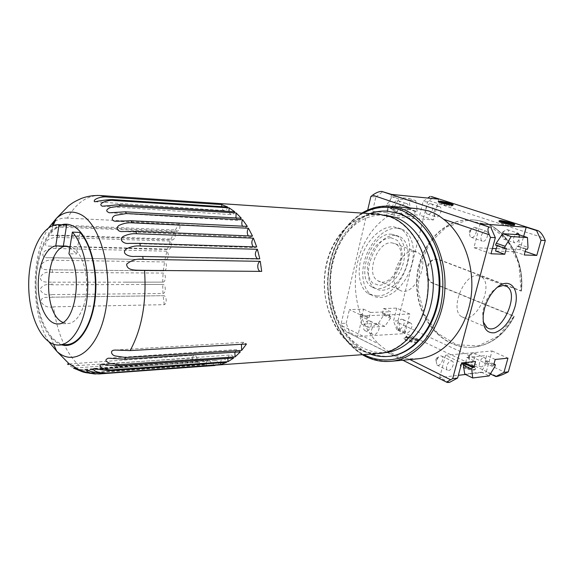 <?xml version="1.0" encoding="UTF-8"?>
<svg xmlns="http://www.w3.org/2000/svg" width="574" height="574" viewBox="0 0 574 574"><rect width="100%" height="100%" fill="white"/><g stroke="black" fill="none" stroke-linecap="round" stroke-linejoin="round"><path stroke-width="0.43" stroke-dasharray="2.87 2.15" d="M521.336 291.047C525.447 255.222 500.671 221.012 472.646 219.899C500.779 221.04 525.519 255.236 521.429 291.004L521.013 291.054C525.131 255.215 500.349 220.983 472.316 219.878C441.937 217.517 416.258 249.03 416.659 283.721C416.473 318.419 442.346 349.767 472.711 347.227C490.282 345.311 504.029 335.029 513.945 316.389L433.011 283.369C422.514 279.739 425.478 258.35 436.405 259.233L439.038 259.757L521.013 291.054M439.698 259.778L521.178 290.86L518.767 263.337L507.043 239.817L488.546 224.728L466.999 220.416L446.328 227.031L429.869 242.867L419.989 265.023L418.001 289.97L424.15 313.956L437.646 333.3L456.631 344.744L478.214 345.914L498.684 335.977L514.11 316.166L433.671 283.362C423.181 279.739 426.138 258.372 437.065 259.247L439.038 259.757M417.872 358.807L408.214 358.671L409.965 359.546M417.556 208.649L411.881 208.491C386.46 209.524 364.54 232.441 357.695 261.852C350.829 291.298 359.116 325.006 378.675 343.991C387.909 352.264 397.753 357.157 408.214 358.671M383.626 308.532L390.657 311.739L389.251 316.611L382.428 313.454L383.626 308.532L396.713 308.116L409.836 314.021L404.914 333.587L357.638 336.515L349.58 332.482L346.201 323.227L341.186 323.463L342.025 325.781L346.352 331.894L448.186 382.585M404.914 333.587L396.878 329.792L397.997 329.727C399.877 329.211 400.143 326.965 398.815 322.997L397.976 320.823L427.53 201.976L429.273 200.706C431.913 198.661 432.724 197.305 431.698 196.624M341.186 323.463L367.683 210.098M427.53 201.976L423.088 201.553L427.831 198.066M376.795 295.997C403.048 297.131 422.808 238.088 399.074 228.222L393.506 226.795C382.363 225.962 368.551 238.023 362.481 254.368C356.332 270.684 359.116 287.911 368.314 293.651L376.795 295.997M382.428 313.454L384.157 313.39L383.755 315.026L378.424 323.349L361.606 324.159L360.113 315.951L360.515 314.272L362.33 314.2L363.536 309.164L349.401 309.608L362.574 315.865L357.638 336.515M346.201 323.227L349.401 309.608M387.866 207.264L386.051 207.106L386.474 205.327L392.085 196.753L408.867 198.403L410.073 207.393L409.649 209.123L416.853 211.584L415.131 211.44L414.048 216.728L394.001 215.193L395.091 209.768L387.866 207.264L386.596 212.574L372.476 211.454L375.877 197.018L370.854 196.538M409.649 209.123L407.927 208.979L406.657 214.167L419.709 215.2L423.088 201.553M397.976 320.823L393.513 321.031L396.713 308.116M396.878 329.792L393.513 321.031M405.732 337.62C411.644 337.964 415.77 339.327 418.109 341.717C419.164 344.414 404.34 341.164 403.988 338.624L405.732 337.62M461.812 364.325C465.643 363.78 475.15 367.059 475.301 368.996C476.312 371.981 460.506 368.185 460.24 365.38L461.812 364.325M490.347 373.954L486.243 372.009L492.047 350.987L445.532 355.263L461.683 362.94M449.42 382.428L439.662 377.541L458.361 375.324M465.464 374.478L486.243 372.009M349.58 332.482L348.325 332.554M465.701 362.524L466.841 357.423L486.551 355.507L485.295 361.01L486.989 360.838L486.573 362.66L481.227 372.167L464.718 374.119M481.227 372.167L489.141 375.927M486.573 362.66L494.896 366.521M383.755 315.026L390.507 318.154L390.98 316.539L384.157 313.39M389.251 316.611L390.98 316.539M415.131 211.44L407.927 208.979M416.853 211.584L417.219 209.819L410.073 207.393M395.091 209.768L393.276 209.618L393.642 207.802L398.944 199.049L415.712 200.663L408.867 198.403M415.712 200.663L417.219 209.819M398.944 199.049L392.085 196.753M393.642 207.802L386.474 205.327M393.276 209.618L386.051 207.106M390.507 318.154L384.838 326.391L368.027 327.273L366.879 319.173L367.346 317.515L369.161 317.436L362.33 314.2M369.161 317.436L370.574 312.457L363.536 309.164M367.346 317.515L360.515 314.272M366.879 319.173L360.113 315.951M368.027 327.273L361.606 324.159M384.838 326.391L378.424 323.349M525.174 251.434L519.994 249.654L523.682 236.287M491 253.773L473.909 247.667L480.201 223.803M485.676 231.071L486.278 231.222C489.952 232.592 485.762 243.046 482.296 241.152C479.017 239.939 482.153 230.561 485.676 231.071M519.549 234.924C519.535 239.86 517.899 242.508 514.634 242.852C512.74 240.951 513.005 238.167 515.43 234.501M519.994 249.654L496.273 248.635M492.427 248.47L473.909 247.667M518.953 234.723L519.133 244.352L518.523 246.232L516.851 246.153L515.036 251.792L495.527 251.01M515.036 251.792L524.198 254.971M466.841 357.423L475.566 361.498M492.047 350.987L507.961 358.147M495.219 359.468L486.551 355.507M451.2 360.874L452.398 361.182C455.512 363.184 450.274 372.591 447.419 370.122C444.929 368.551 448.036 360.953 451.2 360.874M483.76 357.631L484.779 357.875C487.699 359.604 482.877 368.745 480.187 366.564C477.798 365.186 480.79 357.695 483.76 357.631M439.662 377.541L445.532 355.263M368.759 320.715L370.18 321.117C373.947 323.456 368.3 333.386 364.813 330.538C361.814 328.694 365.05 320.622 368.759 320.715M401.836 319.237L403.048 319.553C406.607 321.598 401.413 331.291 398.105 328.759C395.213 327.123 398.334 319.137 401.836 319.237M409.836 314.021L362.574 315.865M370.574 312.457L390.657 311.739M386.596 212.574L394.001 215.193M438.708 199.156L433.485 219.935L386.345 216.405L372.476 211.454M433.485 219.935L419.709 215.2M414.048 216.728L406.657 214.167M397.689 200.627L398.406 200.814C402.797 202.435 398.449 213.521 394.281 211.332C390.37 209.89 393.527 199.939 397.689 200.627M430.658 203.741L431.261 203.885C435.343 205.298 431.261 216.003 427.386 214.052C423.705 212.782 426.776 203.088 430.658 203.741M391.597 194.407L386.345 216.405M497.199 245.701L497.349 245.227L495.584 245.141M486.989 360.838L493.949 364.045M485.295 361.01L493.712 364.906M516.851 246.153L525.791 249.202M518.523 246.232L527.463 249.281M519.133 244.352L527.994 247.358M497.349 245.227L506.368 248.348M375.877 197.018L382.923 191.529M470.214 230.102C471.864 230.648 468.85 234.142 469.166 231.322L470.214 230.102M474.411 227.275L475.014 227.419C478.709 228.804 474.569 239.15 471.089 237.249C469.841 236.517 469.424 234.967 469.826 232.592L470.989 229.679L474.411 227.275M502.594 232.212C502.96 234.034 502.616 234.515 501.561 233.647L502.594 232.212M506.742 229.514L507.244 229.636C510.659 230.827 506.77 240.786 503.556 239.1L502.264 235.756L504.094 231.057L506.742 229.514M436.749 358.068C438.436 358.327 435.393 361.914 435.723 359.274L436.749 358.068M440.667 355.844L441.872 356.153C445.008 358.162 439.813 367.468 436.929 364.999L436.197 361.111L438.507 356.978L440.667 355.844M469.439 354.983C469.797 356.641 469.46 357.085 468.434 356.318L469.439 354.983M473.328 352.831L474.346 353.082C477.295 354.818 472.51 363.866 469.797 361.685L468.972 358.65L471.62 353.649L473.328 352.831M405.94 203.404L406.65 203.583C411.041 205.205 406.643 216.384 402.482 214.195C398.586 212.753 401.786 202.722 405.94 203.404M438.866 206.432L439.462 206.575C443.537 207.989 439.404 218.773 435.544 216.821C431.878 215.559 434.992 205.786 438.866 206.432M376.508 324.418L377.929 324.805C381.681 327.151 375.999 337.168 372.526 334.319C369.534 332.468 372.806 324.339 376.508 324.418M409.563 322.782L410.769 323.097C414.313 325.135 409.083 334.915 405.796 332.382C402.912 330.746 406.062 322.696 409.563 322.782M397.165 228.129L402.726 229.557C414.406 235.089 416.724 256.377 408.265 274.099C400.013 291.929 382.801 302.326 371.852 295.237C362.668 289.497 359.912 272.219 366.097 255.839C372.196 239.437 386.029 227.318 397.165 228.129M395.35 235.605L399.985 236.804C409.047 241.224 410.855 257.898 404.211 271.832C397.71 285.852 384.236 294.003 375.647 288.571C358.054 279.696 375.296 232.936 395.35 235.605M391.712 234.242L396.34 235.44C405.416 239.867 407.26 256.492 400.638 270.376C394.166 284.345 380.698 292.439 372.096 287.014C354.481 278.132 371.643 231.552 391.712 234.242M390.872 237.693L397.409 240.427C400.688 244.488 402.281 249.963 402.187 256.843C401.004 263.997 398.356 270.584 394.238 276.596C389.524 281.683 384.558 284.625 379.349 285.422L372.677 283.104C369.19 279.244 367.417 273.791 367.367 266.745C368.508 259.312 371.242 252.481 375.561 246.246C380.505 241.08 385.613 238.224 390.872 237.693M391.719 242.831L395.221 243.742C410.762 250.824 392.207 290.308 377.836 280.715C365.157 274.465 377.305 241.087 391.719 242.831M413.646 251.225L417.119 252.122C432.538 259.183 413.56 299.549 399.339 289.949C386.754 283.728 399.282 249.59 413.646 251.225M477.31 275.606L480.703 276.446C495.613 283.398 475.43 326.333 461.754 316.748C449.55 310.649 463.196 274.315 477.31 275.606M497.658 287.1L492.793 290.996C488.596 295.495 485.568 301.041 483.695 307.635L482.734 312.392L483.136 321.749M451.953 204.832L444.506 204.193L441.413 202.572M452.262 204.846L452.958 205.277C454.414 206.654 439.053 203.261 438.328 202.048L439.203 201.761M452.125 206.009L444.233 205.262L439.749 202.902L452.125 206.009L452.398 204.94M439.749 202.902L440.021 201.84M444.233 205.262L444.506 204.193M512.123 224.57L505.952 224.097L502.085 222.188M513.845 224.735L514.512 225.173C515.997 226.694 499.524 222.913 498.828 221.578L499.689 221.263M513.386 225.812L505.651 225.23L500.033 222.439L513.386 225.812L513.694 224.692M500.033 222.439L500.334 221.32M505.651 225.23L505.952 224.097M405.904 336.967C411.809 337.311 415.935 338.674 418.281 341.056C419.336 343.747 404.505 340.497 404.153 337.957L405.904 336.967M409.858 341.028L417.8 340.461L405.976 337.003L409.858 341.028L410.109 340.023L406.227 336.012L418.059 339.471L410.109 340.023M418.059 339.471L417.8 340.461M406.227 336.012L405.976 337.003M461.998 363.636C465.83 363.091 475.344 366.363 475.487 368.3C476.506 371.278 460.692 367.482 460.427 364.684L461.998 363.636M466.963 368.307L474.806 367.439L462.077 363.672L466.963 368.307L467.25 367.26L462.357 362.639L475.093 366.399L467.25 367.26M475.093 366.399L474.806 367.439M462.357 362.639L462.077 363.672M261.694 271.394L260.359 271.38M164.939 259.706L166.919 251.19C169.244 255.071 168.871 257.999 165.793 259.972L54.1 257.733L53.712 260.237L164.537 261.923C167.45 262.957 166.797 271.15 163.82 270.878L52.6 269.83L52.399 272.406L163.102 273.066C166.273 273.418 165.994 282.358 162.815 282.121L51.997 282.193L51.983 284.797L162.722 284.417C165.943 284.166 166.195 293.271 162.973 293.479L52.291 294.598L52.471 297.188L163.59 295.696C166.603 295.409 167.235 303.768 164.264 304.679L53.49 306.825C57.271 333.178 65.759 352.73 78.954 365.502L191.702 358.09L194.091 355.191C196.365 355.679 197.377 357.803 197.119 361.555L83.948 369.326L85.318 370.158L198.539 362.28C198.869 360.12 199.716 358.929 201.065 358.693C203.182 359.03 204.244 360.946 204.258 364.44L90.599 372.576L92.034 373.021L205.743 364.813C205.923 362.259 206.798 360.816 208.362 360.494C210.299 360.709 211.397 362.409 211.648 365.581L98.958 373.961M167.515 249.087L170.22 241.073C172.164 245.12 171.662 247.968 168.699 249.611L167.515 249.087L56.474 246.124L55.908 248.506L166.919 251.19M170.995 239.121L174.388 231.781C175.96 235.907 175.321 238.648 172.487 239.989L170.995 239.121L59.689 235.218L58.95 237.442L170.22 241.073M175.335 230.009L179.353 223.494C180.559 227.627 179.813 230.231 177.108 231.308L175.335 230.009L63.7 225.238L62.796 227.247L174.388 231.781M100.098 195.526C87.37 195.196 76.471 202.737 67.388 218.142L179.353 223.494M211.648 365.581L205.743 364.813M204.258 364.44L198.539 362.28M197.119 361.555L191.702 358.09M378.847 214.21C352.285 212.445 329.01 239.157 324.977 271.976C320.715 304.758 335.804 339.664 360.565 350.305C366.599 352.874 372.835 353.928 379.278 353.476M164.264 304.679L163.152 295.768M162.973 293.479L162.643 284.417M162.657 282.114L163.102 273.066M163.317 270.784L164.537 261.923M241.432 344.292L243.828 342.262L246.461 344.013M80.023 232.434L76.564 253.945L68.945 253.765M62.81 322.38L67.883 323.557C76.952 323.377 85.375 308.783 86.581 290.092C87.858 271.423 81.594 252.625 72.769 247.609L66.39 246.103M69.956 247.358L76.564 253.945M66.039 224.972C49.371 224.542 35.76 253.557 36.076 285.192C36.112 316.834 50.038 345.512 66.706 344.637M61.511 224.757C57.536 225.912 53.848 228.502 50.447 232.527C30.96 254.182 31.147 315.657 50.77 337.189C54.2 341.193 57.902 343.761 61.884 344.895M389.394 216.821L379.041 214.604C349.085 212.394 324.095 246.583 324.489 284.008C324.324 321.433 349.53 355.471 379.471 353.075C403.213 351.446 425.155 324.683 427.644 291.04C430.328 257.432 412.735 224.793 389.394 216.821M234.866 352.199L237.457 349.487L240.377 351.855M227.849 358.413C228.265 356.346 229.162 355.206 230.54 354.99C231.932 354.997 232.979 356.009 233.675 358.018M259.785 258.824L257.382 258.781M256.686 246.942L254.964 247.602L253.313 246.842M252.495 236.05L250.329 237.155L248.277 235.878M247.337 226.414L244.789 228.05L242.436 226.178M241.36 218.256L238.504 220.502L235.936 217.955M234.737 211.756C234.041 213.679 233.015 214.647 231.659 214.654C230.317 214.468 229.421 213.385 228.961 211.411M227.648 207.035C227.039 209.367 225.962 210.558 224.42 210.615C222.906 210.349 221.994 209.029 221.686 206.647M67.388 218.142C62.982 217.675 58.835 218.773 54.939 221.456M53.088 225.482L63.7 225.238M62.796 227.247C59.057 226.96 55.57 227.634 52.349 229.263C48.302 231.444 47.405 236.251 50.835 235.347L59.689 235.218M58.95 237.442C54.932 237.098 51.287 237.88 48.029 239.788C44.406 244.022 44.7 246.138 48.919 246.124L56.474 246.124M55.908 248.506C51.502 248.047 47.664 249.008 44.392 251.39C40.496 256.32 44.908 258.192 48.374 257.683L54.1 257.733M53.712 260.237C48.539 259.441 44.428 260.861 41.378 264.485C40.223 270.713 46.092 269.493 50.333 269.809L52.6 269.83M52.399 272.406C46.587 271.315 42.498 273.037 40.137 277.572C41.22 283.369 46.925 281.755 51.997 282.193M51.983 284.797C46.092 283.7 42.124 285.278 40.08 289.547C42.347 294.046 46.422 295.732 52.291 294.598M52.471 297.188C47.47 297.712 41.658 295.897 40.869 301.429C43.48 306.136 47.685 307.937 53.49 306.825M78.954 365.502C73.615 365.466 69.777 364.985 67.445 364.06C69.196 366.255 78.825 370.524 83.948 369.326M85.318 370.158C79.442 370.13 75.503 369.448 73.501 368.106M82.376 371.78L90.599 372.576M92.034 373.021L88.611 373.043M95.829 373.99L97.494 373.925M213.155 365.344C213.205 362.51 214.088 360.895 215.81 360.501C217.575 360.63 218.68 362.094 219.132 364.913M220.552 362.811C220.811 360.35 221.715 358.965 223.264 358.671C224.843 358.728 225.934 359.97 226.536 362.388M388.426 211.239C356.569 208.757 330.028 244.711 330.452 283.994C330.99 300.998 335.18 316.36 343.022 330.086C348.784 338.438 355.528 345.211 363.27 350.405C371.435 354.502 379.966 356.497 388.878 356.382M369.936 213.607C358.728 217.883 349.494 225.804 342.24 237.371C325.558 263.624 325.688 304.385 342.527 330.538C349.853 342.061 359.137 349.925 370.374 354.129M384.53 215.028L384.48 215.02C366.994 214.504 352.78 222.741 341.839 239.738C326.003 264.614 326.125 303.395 342.111 328.17C353.161 345.103 367.425 353.254 384.91 352.623L384.953 352.623M433.671 283.362L433.011 283.369M472.316 219.878L472.646 219.899C442.267 217.546 416.588 249.044 416.989 283.721C416.803 318.405 442.676 349.738 473.041 347.198C490.612 345.283 504.352 335.008 514.268 316.374M363.234 213.162C341.666 225.273 327.819 254.217 327.89 284.001C327.998 313.784 342.032 342.642 363.672 354.617M390.176 206.267C380.598 206.152 371.428 208.312 362.682 212.739L350.836 222.045C336.515 237.32 328.22 260.223 327.89 284.001C328.464 302.189 332.956 318.627 341.372 333.322C347.557 342.255 354.804 349.501 363.12 355.041C371.895 359.417 381.079 361.52 390.657 361.34M342.025 325.781L378.675 343.991M398.815 322.997L506.275 372.892M429.273 200.706L544.181 238.102M410.539 208.039L411.881 208.491M397.997 329.727L496.962 376.422M48.675 227.756C30.515 255.437 30.702 314.409 49.034 341.975M436.405 259.233L437.065 259.247M472.711 347.227L473.041 347.198C490.677 345.261 504.453 334.972 514.361 316.331M361.95 213.076C340.805 225.948 327.524 254.583 327.575 283.994C327.697 313.404 341.164 341.975 362.388 354.71M402.826 360.207L346.352 331.894M469.166 231.322L469.826 232.592M469.432 230.655L470.989 229.679M471.089 237.249L482.296 241.152M475.014 227.419L486.278 231.222M501.561 233.647L502.264 235.756M501.985 232.57L504.094 231.057M503.556 239.1L514.634 242.852M507.244 229.636L518.135 233.216M435.723 359.274L436.197 361.111M436.254 358.327L438.507 356.978M436.929 364.999L447.419 370.122M441.872 356.153L452.398 361.182M468.434 356.318L468.972 358.65M469.044 355.17L471.62 353.649M469.797 361.685L480.187 366.564M474.346 353.082L484.779 357.875M394.281 211.332L402.482 214.195M398.406 200.814L406.65 203.583M427.386 214.052L435.544 216.821M431.261 203.885L439.462 206.575M364.813 330.538L372.526 334.319M370.18 321.117L377.929 324.805M398.105 328.759L405.796 332.382M403.048 319.553L410.769 323.097M368.314 293.651L371.852 295.237M399.074 228.222L402.726 229.557M372.096 287.014L375.647 288.571M396.34 235.44L399.985 236.804M377.836 280.715L399.339 289.949M395.221 243.742L417.119 252.122M461.754 316.748L486.989 327.582M480.703 276.446L504.819 285.673M482.734 312.392L483.301 314.344M492.793 290.996L494.924 289.619M438.507 201.338L438.328 202.048M453.087 204.782L452.958 205.277M499.028 220.832L498.828 221.578M514.648 224.656L514.512 225.173M418.109 341.717L418.281 341.056M403.988 338.624L404.153 337.957M475.301 368.996L475.487 368.3M460.24 365.38L460.427 364.684M142.711 270.34L261.019 271.488M115.352 350.054L243.828 342.262M57.831 323.915L67.883 323.557M65.142 245.981L67.639 246.052M53.203 225.439L50.447 232.527M50.77 337.189L53.576 344.264M101.254 364.339L230.54 354.99M108.493 358.183L237.457 349.487M135.349 256.42L258.565 259.147M128.992 243.362L254.964 247.602M123.008 231.559L250.329 237.155M116.307 221.277L244.789 228.05M109.584 212.789L238.504 220.502M102.33 206.231L231.659 214.654M95.126 201.739L224.42 210.615M53.863 225.596L177.108 231.308M50.835 235.347L172.487 239.989M48.919 246.124L168.699 249.611M48.374 257.683L165.793 259.972M50.333 269.809L163.82 270.878M125.319 282.157L162.815 282.121M143.493 284.474L162.722 284.417M55.707 297.145L163.59 295.696M69.296 363.93L194.091 355.191M75.33 367.977L201.065 358.693M80.051 370.252L208.362 360.494M86.954 370.374L215.81 360.501M94.071 368.415L223.264 358.671M342.111 328.17L342.527 330.538M341.839 239.738L342.24 237.371M379.471 353.075L384.91 352.623M379.041 214.604L384.48 215.02"/><path stroke-width="0.86" d="M390.176 206.267L417.556 208.649L428.713 210.945C433.944 212.732 438.916 215.508 443.616 219.261C464.739 235.426 476.391 270.376 470.221 301.981C464.136 333.63 441.643 356.784 417.872 358.807L390.657 361.34C417.406 359.245 442.138 329.089 444.757 291.305C447.591 253.543 427.4 217.223 401.032 208.584L390.176 206.267C380.175 205.514 370.761 207.788 361.95 213.076M443.616 219.261L489.292 234.766L490.433 237.371L452.678 378.632L450.612 379.744C448.201 381.064 447.053 381.961 447.168 382.442L402.826 360.207M537.938 230.676L431.698 196.624L538.24 230.77C540.313 231.817 542.294 234.257 544.181 238.102L545.3 240.528L508.306 371.844L503.965 372.375L507.961 358.147L495.219 359.468L493.712 364.906L495.398 364.72L494.896 366.521L489.141 375.927L472.675 377.972L471.763 369.132L472.266 367.274L474.052 367.073L475.566 361.498L461.683 362.94L457.636 378.029L449.42 382.428L447.168 382.442M508.306 371.844L506.275 372.892C502.401 374.815 499.301 375.992 496.962 376.422L495.871 376.558L490.347 373.954M367.683 210.098L370.854 196.538L372.605 195.16L410.539 208.039M440.115 201.108C446.098 202.019 450.439 203.174 453.144 204.566C454.601 205.937 439.232 202.543 438.507 201.338L440.115 201.108M523.682 236.287L526.186 227.218L480.201 223.803L489.565 227.225C487.541 227.534 487.448 230.045 489.292 234.766M526.186 227.218L536.575 230.554L541.031 240.284L536.783 255.423L525.174 251.434M537.644 230.626L536.575 230.554M431.21 196.509L438.708 199.156L391.597 194.407L381.674 191.4C379.062 191.422 376.042 192.677 372.605 195.16M500.442 220.545C504.209 220.789 514.261 223.516 514.713 224.427C516.205 225.934 499.732 222.16 499.028 220.832L500.442 220.545M427.831 198.066L430.091 196.394M458.361 375.324L465.464 374.478M503.965 372.375L495.871 376.558M514.691 307.75C510.279 321.196 503.642 329.519 494.766 332.726C486.221 333.659 482.397 327.532 483.301 314.344L484.42 308.841C486.58 301.221 490.081 294.814 494.924 289.619C508.248 275.039 520.891 287.768 514.691 307.75M545.3 240.528L541.031 240.284M490.784 227.311L495.333 237.658L491 253.773L504.754 254.268L506.368 248.348L504.603 248.269L505.142 246.289L511.226 236.553L527.463 237.536L527.994 247.358L527.463 249.281L525.791 249.202L524.198 254.971L536.783 255.423M495.333 237.658L490.433 237.371M457.636 378.029L452.678 378.632M472.675 377.972L464.718 374.119L463.376 365.136L471.763 369.132M472.266 367.274L463.792 363.256L463.376 365.136M515.43 234.501L517.87 233.173L519.549 234.924M496.273 248.635L492.427 248.47M504.754 254.268L495.527 251.01L497.199 245.701M504.603 248.269L495.584 245.141L496.194 243.204L502.659 233.69L518.953 234.723L527.463 237.536M463.792 363.256L465.579 363.069L465.701 362.524M493.949 364.045L495.398 364.72M502.659 233.69L511.226 236.553M496.194 243.204L505.142 246.289M465.579 363.069L474.052 367.073M483.136 321.749L486.989 327.582C500.392 337.139 521.063 293.163 506.404 286.275L503.054 285.472L497.658 287.1M441.413 202.572L440.021 201.84L451.953 204.832M439.203 201.761L439.942 201.811C444.549 202.45 448.653 203.461 452.262 204.846M502.085 222.188L500.334 221.32L512.123 224.57M499.689 221.263L500.241 221.291C505.256 221.966 509.791 223.107 513.845 224.735M260.359 271.38C256.965 270.562 256.894 262.411 260.273 261.328L143.177 259.333L142.704 256.47L259.785 258.824L257.403 249.281L140.465 246.024L139.762 243.354L256.686 246.942L253.428 238.16L136.705 233.754L135.794 231.344L252.495 236.05L248.449 228.251L132.013 222.841L130.915 220.753L247.337 226.414L242.63 219.777L126.524 213.542L125.283 211.813L241.36 218.256L236.122 212.932L120.397 206.044L119.048 204.717L234.737 211.756L229.112 207.845L113.817 200.498L112.389 199.594L227.648 207.035L221.779 204.581L106.936 196.982L100.098 195.526L378.847 214.21L389.488 216.448C413 224.463 430.715 257.389 427.953 291.24C425.384 325.135 403.192 351.991 379.278 353.476L213.155 365.344M215.006 365.509L104.49 373.287L220.646 364.547L226.536 362.388L111.421 370.603L112.856 369.778L228.007 361.649L233.675 358.018L118.122 365.882L119.485 364.634L235.075 356.906L240.377 351.855L124.429 359.166L125.677 357.516L241.668 350.398L246.461 344.013L130.155 350.585C141.907 328.802 146.7 302.06 144.519 270.354L261.694 271.394L260.273 261.328M144.519 270.354L141.735 270.332C137.294 270.002 126.66 271.251 126.682 264.133C131.668 260.051 137.172 258.451 143.177 259.333M88.611 373.043C83.998 372.548 81.099 371.629 79.93 370.287L89.451 373.251L98.958 373.961L213.162 365.595M241.668 350.398L241.432 344.292M125.677 357.516L115.058 355.93C111.141 354.89 109.591 350.018 115.238 350.061L130.155 350.585M55.778 245.88L63.327 246.103L66.634 225.001L58.77 224.628C42.146 223.86 28.463 252.998 28.7 284.926C28.657 316.855 42.519 345.914 59.144 345.039C71.693 344.529 83.732 325.709 86.889 299.592C90.111 273.518 83.704 244.646 72.374 232.118L68.945 253.765C83.495 274.078 74.986 325.444 57.831 323.915C47.57 324.324 38.716 306.825 38.279 286.684C37.697 266.558 45.59 247.502 55.778 245.88L59.072 224.642M59.144 345.039L66.706 344.637C79.327 344.12 91.431 325.415 94.61 299.47C97.845 273.568 91.41 244.89 80.023 232.434L72.374 232.118M66.39 246.103C44.851 246.777 41.88 313.504 62.81 322.38M63.327 246.103L65.142 245.981L69.956 247.358M66.634 225.001L66.039 224.972M61.884 344.895C76.493 349.286 92.12 328.479 95.277 297.49C98.599 266.573 88.267 233.991 73.63 226.328C69.597 224.147 65.558 223.623 61.511 224.757M235.075 356.906L234.866 352.199M228.007 361.649L227.849 358.413M112.856 369.778C108.256 370.861 95.958 367.051 101.254 364.339L118.122 365.882M119.485 364.634L109.62 363.277C105.178 361.34 104.755 359.64 108.35 358.19L124.429 359.166M257.382 258.781C254.698 255.688 254.705 252.517 257.403 249.281M142.704 256.47L134.883 256.406C130.499 257.138 120.676 254.146 126.043 249.087C130.807 246.576 135.622 245.557 140.465 246.024M253.313 246.842C251.312 243.979 251.347 241.087 253.428 238.16M139.762 243.354L128.992 243.362C123.776 244.366 117.849 239.179 123.769 236.179C128.074 234.221 132.386 233.41 136.705 233.754M248.277 235.878C246.885 233.345 246.942 230.805 248.449 228.251M135.794 231.344L122.843 231.552C117.053 232.262 115.123 226.608 120.239 224.872C124.142 223.229 128.067 222.554 132.013 222.841M242.436 226.178C241.539 224.039 241.604 221.908 242.63 219.777M130.915 220.753L116.307 221.277C110.574 221.478 111.607 216.398 115.697 215.264L126.524 213.542M235.936 217.955L236.122 212.932M125.283 211.813L109.433 212.775C105.573 211.347 105.874 209.596 110.359 207.523L120.397 206.044M228.961 211.411L229.112 207.845M119.048 204.717L102.33 206.231C96.518 203.476 109.146 199.408 113.817 200.498M221.686 206.647L221.779 204.581M112.389 199.594C107.037 199.73 101.282 200.441 95.126 201.739L94.33 201.56C93.289 198.661 102.136 196.373 106.936 196.982M54.939 221.456C52.614 223.595 51.997 224.936 53.088 225.482M75.33 367.977L73.501 368.106L82.376 371.78M89.451 373.251L95.829 373.99M95.026 373.939C91.402 373.861 85.203 371.385 86.954 370.374C92.88 372.217 98.728 373.186 104.49 373.287M220.646 364.547L220.552 362.811M105.953 372.892C101.289 373.789 90.864 370.625 94.071 368.415C100.185 369.764 105.968 370.495 111.421 370.603M370.374 354.129C376.135 356.174 382.054 356.949 388.124 356.447L388.878 356.382C413.947 354.553 437.108 326.419 439.662 291.126C442.418 255.853 423.698 221.736 399.023 213.492L387.672 211.175C381.602 210.708 375.69 211.526 369.936 213.607M388.124 356.447C413.201 354.617 436.362 326.463 438.916 291.133C441.671 255.825 422.952 221.686 398.27 213.435L387.672 211.175M384.953 352.623C408.674 350.965 430.572 324.353 433.047 290.946C435.716 257.568 418.152 225.159 394.833 217.23L384.53 215.028M409.965 359.546L450.612 379.744M363.672 354.617C375.97 360.716 388.706 361.606 401.879 357.293C410.317 353.369 418.016 347.528 424.982 339.758C431.325 331.004 436.276 320.952 439.856 309.616C445.689 286.225 442.906 259.965 432.581 239.667C424.229 225.094 412.756 214.712 399.935 209.711C387.17 205.585 374.937 206.74 363.234 213.162M381.674 191.4L489.565 227.225M49.034 341.975L56.769 351.274C74.283 367.618 98.29 350.04 105.594 310.405C113.186 270.928 100.256 223.968 80.561 214.432C72.094 210.278 64.023 211.605 56.352 218.407L48.675 227.756M79.93 370.287L68.988 363.694L56.769 351.274L53.576 344.264M362.388 354.71C371.235 359.941 380.655 362.158 390.657 361.34M504.819 285.673L506.404 286.275M141.735 270.332L142.711 270.34M58.77 224.628L66.333 224.986M100.098 195.526C93.713 195.246 87.542 196.179 81.601 198.339C72.776 202.256 71.714 203.605 68.514 205.901L56.352 218.407L53.203 225.439M134.883 256.406L135.349 256.42M67.445 364.06L69.296 363.93"/></g></svg>
